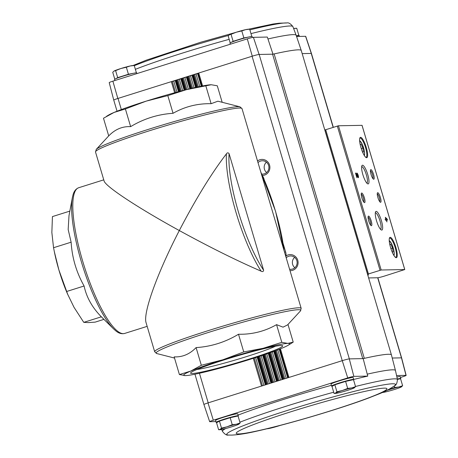 <?xml version="1.0" encoding="UTF-8"?>
<svg xmlns="http://www.w3.org/2000/svg" width="458" height="458" viewBox="0 0 458 458"><rect width="100%" height="100%" fill="white"/><g stroke="black" fill="none" stroke-linecap="round" stroke-linejoin="round"><path stroke-width="0.69" d="M283.101 243.433L285.649 252.026A10.053 9.732 88.9 0 1 285.906 256.812M262.789 176.307A10.053 9.732 88.9 0 1 264.003 178.946L264.134 179.393M174.515 358.064L156.733 353.536L154.678 351.744A76.394 5.198 -16.5 0 1 217.602 327.728A76.394 5.198 -16.5 0 1 298.679 307.787A76.394 5.198 -16.5 0 1 301.175 308.349L242.007 108.603A76.394 5.198 -16.5 0 0 239.505 108.042A76.394 5.198 -16.5 0 0 158.434 127.977A76.394 5.198 -16.5 0 0 95.51 151.993L104.081 180.933C105.191 186.269 137.835 207.8 179.313 230.551C195.726 198.995 211.419 173.439 226.407 153.877C227.265 152.56 228.158 152.497 229.092 153.688L263.602 270.174C263.447 271.617 262.629 271.955 261.152 271.188A76.394 18.309 -107.5 0 1 226.407 153.877M154.678 351.744L146.108 322.81C142.81 313.266 157.22 273.231 179.313 230.551C210.05 247.366 237.33 260.911 261.152 271.188M290.183 344.032L293.212 342.115L287.979 324.453M185.456 375.612L185.656 375.606A55.286 3.761 -16.5 0 1 185.456 375.612A55.286 3.761 -16.5 0 1 190.711 371.083L179.404 374.552L185.456 375.612M179.404 374.552L174.166 356.874C182.45 357.257 189.761 354.166 196.093 347.593C211.201 346.62 225.342 342.172 238.504 334.248C252.135 334.535 264.821 331.334 276.563 324.653L283.044 327.161L287.538 324.928L300.425 310.971L301.175 308.349M201.331 365.278L190.711 371.083A55.286 3.761 -16.5 0 1 222.88 359.776L201.331 365.278L196.093 347.593M243.742 351.933L222.88 359.776A55.286 3.761 -16.5 0 1 263.121 348.303L243.742 351.933L238.504 334.248M281.802 342.338L263.121 348.303A55.286 3.761 -16.5 0 1 287.853 343.391L281.802 342.338L276.563 324.653M293.212 342.115L287.853 343.391A55.286 3.761 -16.5 0 1 288.191 345.235A55.286 3.761 -16.5 0 1 282.592 347.92A55.286 3.761 -16.5 0 1 250.423 359.232A55.286 3.761 -16.5 0 1 210.188 370.699A55.286 3.761 -16.5 0 1 185.662 375.606L185.656 375.606M281.155 345.504A48.05 3.269 -16.5 0 1 282.552 345.675A48.05 3.269 -16.5 0 1 237.582 362.633A48.05 3.269 -16.5 0 1 190.625 372.904A48.05 3.269 -16.5 0 1 231.714 357.566A48.05 3.269 -16.5 0 1 281.155 345.504M108.706 135.894L96.26 149.371A75.421 5.13 -16.5 0 1 96.552 149.09A75.421 5.13 -16.5 0 1 163.472 124.725A75.421 5.13 -16.5 0 1 238.114 106.674A75.421 5.13 -16.5 0 1 239.952 106.811L217.905 101.201L211.115 103.697C197.484 103.416 184.797 106.617 173.055 113.298C157.941 114.271 143.806 118.719 130.639 126.637C122.355 126.253 115.044 129.345 108.718 135.917L103.479 118.233L114.094 112.428A55.286 3.761 -16.5 0 1 146.262 101.115A55.286 3.761 -16.5 0 1 186.503 89.648A55.286 3.761 -16.5 0 1 211.029 84.741A55.286 3.761 -16.5 0 1 211.138 84.736M106.502 116.315L108.5 115.113A55.286 3.761 -16.5 0 1 114.094 112.428L125.4 108.958L146.262 101.115L167.817 95.613L186.503 89.648L211.235 84.736L217.287 85.789L222.17 102.283M211.115 103.697L205.877 86.018M173.055 113.298L167.817 95.613M130.639 126.637L125.4 108.958M68.998 215.695L68.168 229.515L71.127 242.19C72.089 257.797 76.417 272.401 84.106 285.998C86.47 297.265 92.218 307.536 101.35 316.822L113.607 328.913A75.421 18.074 -107.5 0 1 112.611 327.894A75.421 18.074 -107.5 0 1 82.371 265.102A75.421 18.074 -107.5 0 1 72.335 197.736L68.998 215.695M103.914 319.375L95.172 322.129L88.337 322.598L83.762 322.352L74.013 307.301L67.481 293.881A55.286 13.248 -107.5 0 1 58.899 269.985A55.286 13.248 -107.5 0 1 54.576 252.868L53.546 247.721L51.857 232.509L52.435 216.582L69.851 211.104M67.921 294.912L58.899 269.985L54.33 251.671M53.546 247.721L71.127 242.19M66.519 291.534L84.106 285.998M83.762 322.352L101.35 316.822M275.527 346.214A45.079 3.069 -16.5 0 1 236.683 359.599A45.079 3.069 -16.5 0 1 196.814 369.532M217.195 422.373A11.559 0.784 -16.5 0 1 216.13 422.35L215.563 420.427A11.559 0.784 -16.5 0 1 225.084 416.791A11.559 0.784 -16.5 0 1 237.353 413.78A11.559 0.784 -16.5 0 1 237.731 413.86L238.297 415.784A11.559 0.784 -16.5 0 1 238.068 416.036M332.623 386.054A11.559 0.784 -16.5 0 1 331.563 386.037L330.997 384.113A11.559 0.784 -16.5 0 1 340.517 380.478A11.559 0.784 -16.5 0 1 352.786 377.461A11.559 0.784 -16.5 0 1 353.164 377.547L353.731 379.47A11.559 0.784 -16.5 0 1 353.502 379.722M215.901 421.578L209.781 421.698A5.404 0.366 -16.5 0 1 209.655 421.658A5.404 0.366 -16.5 0 1 213.302 420.209L208.012 402.908A6.034 0.412 163.5 0 0 203.919 404.529L194.948 374.215M238.103 415.12A91.829 6.246 -16.5 0 1 331.357 385.333M353.725 379.453A91.829 6.246 -16.5 0 1 367.763 376.104L353.834 376.379L349.288 358.883L363.165 358.614A92.476 6.292 163.5 0 1 364.316 358.351A6.028 0.412 -16.5 0 1 362.742 358.62L272.567 54.193L259.165 54.456L349.34 358.883M117.832 98.481L112.874 81.163A5.404 0.366 -16.5 0 0 109.222 82.612L113.744 100.102A6.034 0.412 163.5 0 0 113.75 100.113A6.034 0.412 163.5 0 1 117.832 98.481L252.077 56.242L342.252 360.669L347.725 377.919A5.404 0.366 -16.5 0 1 353.834 376.379M347.725 377.919L213.302 420.209M355.505 386.483A91.251 6.206 163.5 0 1 369.429 383.157A91.251 6.206 163.5 0 1 397.447 379.562L395.46 370.511A91.915 6.252 163.5 0 0 367.247 374.157A91.915 6.252 163.5 0 0 367.242 374.157L367.763 376.104M367.242 374.157L363.165 358.614M362.02 125.337L338.451 125.773L324.917 129.963L367.642 274.199L381.176 270.002L404.769 269.544L385.069 275.876A6.028 0.412 -16.5 0 1 377.695 277.76L401.471 357.853L406.011 375.348L396.651 375.531M401.42 357.853L392.237 358.036M302.177 53.609L311.297 53.426A6.034 0.412 -16.5 0 1 311.446 53.472L305.715 36.342A5.404 0.366 -16.5 0 0 305.583 36.302L296.566 36.48M272.991 54.181L267.953 38.959A91.915 6.252 -16.5 0 1 296.166 35.283L301.261 50.506A92.476 6.292 -16.5 0 0 274.136 53.924A6.028 0.412 -16.5 0 1 272.567 54.193M259.114 54.456L259.165 54.456A6.028 0.412 -16.5 0 0 252.077 56.242L252.272 56.179A6.034 0.412 -16.5 0 1 259.114 54.456L253.406 37.333L267.329 37.058L267.953 38.959M305.583 36.302L311.297 53.426M133.393 73.309A9.028 0.613 163.5 0 0 125.389 75.301A9.028 0.613 163.5 0 0 117.592 77.992M115.822 78.696L117.683 77.631L128.435 74.248L135.671 72.874M296.337 35.81L298.811 35.26L298.175 35.627M248.826 36.995A9.028 0.613 163.5 0 0 240.816 38.987A9.028 0.613 163.5 0 0 233.019 41.672M231.256 42.376L233.116 41.312L243.862 37.934L251.104 36.56M396.96 377.014A11.559 0.784 -16.5 0 1 399.857 376.533A11.559 0.784 -16.5 0 1 400.235 376.613L400.802 378.537A11.559 0.784 -16.5 0 1 400.573 378.789M406.011 375.348A5.404 0.366 -16.5 0 1 406.143 375.388A5.404 0.366 -16.5 0 1 402.49 376.837L400.487 377.466M342.447 360.612A6.034 0.412 -16.5 0 1 349.288 358.883M401.471 357.853A6.034 0.412 -16.5 0 1 401.62 357.898L377.873 277.748M208.012 402.908L342.252 360.669M377.695 277.76L368.627 277.937M262.423 175.488A8.044 7.786 -91.1 0 0 269.081 163.861A8.044 7.786 -91.1 0 0 257.516 160.964M290.017 270.678A8.044 7.786 -91.1 0 0 297.362 259.228A8.044 7.786 -91.1 0 0 286.032 255.925M112.874 81.163L247.291 38.873A5.404 0.366 -16.5 0 1 253.406 37.333M117.042 111.22L113.75 100.102A6.028 0.412 -16.5 0 1 118.027 98.418L121.33 109.571M333.143 127.353L311.245 53.426A6.028 0.412 -16.5 0 1 311.44 53.472A6.034 0.412 -16.5 0 1 311.446 53.483L333.31 127.301M247.291 38.873L252.272 56.179M174.647 92.768L171.349 81.644L172.282 81.387L173.737 81.066L177.011 92.127M179.776 91.388L176.416 80.047L173.737 81.066M180.303 91.245L176.937 79.887L177.864 79.629L179.318 79.308L182.673 90.627M185.444 89.917L182.003 78.289L179.318 79.308M185.971 89.779L182.519 78.129L183.452 77.871L184.906 77.551L188.352 89.184M191.129 88.503L187.585 76.532L184.906 77.551M191.662 88.377L188.106 76.371L189.04 76.114L190.488 75.793L194.049 87.81M196.843 87.175L193.173 74.774L190.488 75.793M197.375 87.054L193.694 74.614L196.076 74.036L199.78 86.533M202.591 85.961L198.755 73.017L196.076 74.036M367.648 274.199A93.077 6.332 -16.5 0 1 368.289 274.68A93.077 6.332 -16.5 0 1 367.917 275.544M385.333 217.304L385.854 219.079L385.132 219.09L385.453 220.166L386.174 220.155L386.976 221.918L386.455 220.149L387.457 220.126L387.136 219.05L385.333 217.304M356.908 173.055L357.229 174.132A1.288 0.309 72.5 0 1 357.898 175.317A1.288 0.309 72.5 0 1 357.979 176.593A1.288 0.309 72.5 0 1 357.612 176.216L355.895 173.078L355.505 173.084L356.874 177.698L356.124 174.212L357.629 176.965A2.41 0.578 72.5 0 0 358.316 177.664A2.41 0.578 72.5 0 0 358.167 175.271A2.41 0.578 72.5 0 0 356.908 173.055M396.256 257.711A10.654 2.553 72.5 0 0 395.374 245.849A10.654 2.553 72.5 0 0 389.535 237.862A10.654 2.553 72.5 0 0 390.8 248.288A10.654 2.553 72.5 0 0 395.735 257.556A10.654 2.553 72.5 0 0 396.256 257.711M366.635 157.712A10.654 2.553 72.5 0 0 365.753 145.844A10.654 2.553 72.5 0 0 359.914 137.858A10.654 2.553 72.5 0 0 361.179 148.283A10.654 2.553 72.5 0 0 366.114 157.558A10.654 2.553 72.5 0 0 366.635 157.712M373.728 179.238A5.027 1.202 72.5 0 0 373.316 173.639A5.027 1.202 72.5 0 0 370.562 169.872A5.027 1.202 72.5 0 0 371.157 174.79A5.027 1.202 72.5 0 0 373.482 179.164A5.027 1.202 72.5 0 0 373.728 179.238M380.569 202.31A5.027 1.202 72.5 0 0 380.151 196.717A5.027 1.202 72.5 0 0 377.398 192.95A5.027 1.202 72.5 0 0 377.993 197.867A5.027 1.202 72.5 0 0 380.323 202.241A5.027 1.202 72.5 0 0 380.569 202.31M368.066 183.921A9.778 2.342 72.5 0 0 367.259 173.032A9.778 2.342 72.5 0 0 361.9 165.699A9.778 2.342 72.5 0 0 363.062 175.271A9.778 2.342 72.5 0 0 367.591 183.778A9.778 2.342 72.5 0 0 368.066 183.921M381.737 230.076A9.778 2.342 72.5 0 0 380.93 219.187A9.778 2.342 72.5 0 0 375.571 211.854A9.778 2.342 72.5 0 0 376.734 221.426A9.778 2.342 72.5 0 0 381.262 229.933A9.778 2.342 72.5 0 0 381.737 230.076M364.545 202.631A5.027 1.202 72.5 0 0 364.127 197.032A5.027 1.202 72.5 0 0 361.373 193.265A5.027 1.202 72.5 0 0 361.969 198.182A5.027 1.202 72.5 0 0 364.299 202.556A5.027 1.202 72.5 0 0 364.545 202.631M371.381 225.708A5.027 1.202 72.5 0 0 370.963 220.109A5.027 1.202 72.5 0 0 368.209 216.342A5.027 1.202 72.5 0 0 368.805 221.26A5.027 1.202 72.5 0 0 371.135 225.634A5.027 1.202 72.5 0 0 371.381 225.708M370.522 225.027A4.156 0.996 72.5 0 0 370.098 220.853A4.156 0.996 72.5 0 0 368.06 217.189M363.686 201.949A4.156 0.996 72.5 0 0 363.263 197.776A4.156 0.996 72.5 0 0 361.225 194.112M380.489 229.269A8.61 2.061 72.5 0 0 379.854 220.441A8.61 2.061 72.5 0 0 375.325 212.844M366.818 183.114A8.61 2.061 72.5 0 0 366.182 174.286A8.61 2.061 72.5 0 0 361.654 166.689M379.711 201.629A4.156 0.996 72.5 0 0 379.287 197.461A4.156 0.996 72.5 0 0 377.249 193.797M372.875 178.551A4.156 0.996 72.5 0 0 372.451 174.384A4.156 0.996 72.5 0 0 370.413 170.719M362.524 151.959L363.469 151.941L362.908 148.083L361.19 144.247L360.125 144.27M365.742 157.294A10.053 2.41 72.5 0 0 365.908 157.312A10.053 2.41 72.5 0 0 366.074 157.283A10.053 2.41 72.5 0 0 365.352 146.972A10.053 2.41 72.5 0 0 360.04 138.104A10.053 2.41 72.5 0 0 359.759 138.287M392.145 251.957L393.096 251.94L392.535 248.081L390.817 244.246L389.747 244.269M395.363 257.293A10.053 2.41 72.5 0 0 395.529 257.31A10.053 2.41 72.5 0 0 395.695 257.281A10.053 2.41 72.5 0 0 394.979 246.971A10.053 2.41 72.5 0 0 389.661 238.108A10.053 2.41 72.5 0 0 389.386 238.286M357.938 177.435A2.41 0.578 72.5 0 0 357.887 176.622M355.534 173.187L355.895 173.078M385.184 219.256L385.854 219.079M386.85 220.138L386.581 219.227L387.136 219.05M386.529 219.061L385.928 218.38L386.134 219.073L386.529 219.061L385.579 219.245L386.134 219.073M385.859 218.403L385.55 218.048M389.81 244.566L390.817 244.246M390.897 248.597L392.535 248.081M360.188 144.562L361.19 144.247M361.276 148.592L362.908 148.083M274.136 53.924L364.316 358.351A92.476 6.292 -16.5 0 1 391.441 354.95A92.476 6.292 -16.5 0 1 391.441 354.961L301.261 50.523A92.476 6.292 -16.5 0 0 301.261 50.506M294.643 257.379A6.681 6.469 -91.1 0 0 294.843 267.735M289.588 269.224A6.681 6.469 -91.1 0 0 297.047 261.587A6.681 6.469 -91.1 0 0 286.198 257.785M266.442 162.189A6.681 6.469 -91.1 0 0 266.648 172.546M261.793 174.092A6.681 6.469 -91.1 0 0 268.846 166.397A6.681 6.469 -91.1 0 0 258.003 162.596M136.936 73.595L136.73 72.896A11.559 0.784 163.5 0 0 125.423 75.427A11.559 0.784 163.5 0 0 114.563 79.463L114.884 80.534M299.463 36.422L299.234 35.65A11.559 0.784 163.5 0 0 296.389 35.953M252.432 37.487L252.163 36.577A11.559 0.784 163.5 0 0 240.856 39.107A11.559 0.784 163.5 0 0 229.996 43.144L230.311 44.214M233.116 41.312L231.038 34.31L229.429 34.762A10.053 0.681 163.5 0 0 229.401 34.779M243.862 37.934L241.79 30.926L236.294 32.22A10.053 0.681 163.5 0 0 229.487 34.734L228.17 35.947L230.225 42.892M251.74 36.193L249.667 29.186L245.608 29.655A10.053 0.681 163.5 0 0 236.294 32.22L231.038 34.31M249.667 29.186L248.07 29.243A10.053 0.681 163.5 0 0 245.608 29.655L241.79 30.926M298.811 35.26L296.738 28.259L293.687 28.533M296.601 28.259L295.141 28.31A10.053 0.681 163.5 0 0 293.681 28.522M117.683 77.631L115.611 70.624L113.996 71.082A10.053 0.681 163.5 0 0 113.973 71.099M128.435 74.248L126.356 67.246L120.866 68.534A10.053 0.681 163.5 0 0 114.053 71.047L112.737 72.267L114.792 79.211M136.312 72.507L134.234 65.505L130.181 65.975A10.053 0.681 163.5 0 0 120.866 68.534L115.611 70.624M134.234 65.505L132.643 65.557A10.053 0.681 163.5 0 0 130.181 65.975L126.356 67.246M218.626 429.741L216.554 422.74L219.422 421.097L230.174 417.713L238.051 415.973L240.124 422.98L236.305 424.251L232.246 424.721L226.991 426.81L221.5 428.104L220.184 429.323L218.626 429.741L220.224 429.69A10.053 0.681 -16.5 0 1 220.184 429.323A10.053 0.681 -16.5 0 1 226.991 426.81A10.053 0.681 -16.5 0 1 236.305 424.251A10.053 0.681 -16.5 0 1 238.864 424.165A10.053 0.681 -16.5 0 1 238.807 424.2L238.87 424.165M219.708 421.005A8.725 0.595 -16.5 0 1 228.032 418.211A8.725 0.595 -16.5 0 1 235.298 416.528A8.725 0.595 -16.5 0 1 235.498 416.54M216.13 422.35A11.559 0.784 -16.5 0 1 225.651 418.715A11.559 0.784 -16.5 0 1 237.92 415.698A11.559 0.784 -16.5 0 1 238.297 415.784M334.059 393.428L331.981 386.42L334.855 384.783L345.601 381.4L353.484 379.659L355.557 386.666L351.738 387.932L347.679 388.407L342.424 390.497L336.928 391.785L335.611 393.004L334.059 393.428L335.657 393.37A10.053 0.681 -16.5 0 1 335.611 393.004A10.053 0.681 -16.5 0 1 342.424 390.497A10.053 0.681 -16.5 0 1 351.738 387.932A10.053 0.681 -16.5 0 1 354.297 387.852A10.053 0.681 -16.5 0 1 354.24 387.886L354.297 387.852M335.142 384.691A8.725 0.595 -16.5 0 1 343.466 381.898A8.725 0.595 -16.5 0 1 350.725 380.209A8.725 0.595 -16.5 0 1 350.931 380.22M331.563 386.037A11.559 0.784 -16.5 0 1 341.084 382.401A11.559 0.784 -16.5 0 1 353.353 379.384A11.559 0.784 -16.5 0 1 353.731 379.47M397.424 379.419L400.555 378.726L402.628 385.733L398.809 387.004L394.75 387.474L387.228 390.193M397.401 379.31A8.725 0.595 -16.5 0 1 397.796 379.281A8.725 0.595 -16.5 0 1 398.002 379.293M397.344 378.978A11.559 0.784 -16.5 0 1 400.424 378.451A11.559 0.784 -16.5 0 1 400.802 378.537M394.304 385.962L394.75 387.474M382.476 392.432A10.053 0.681 -16.5 0 0 382.728 392.443A10.053 0.681 -16.5 0 0 385.189 392.025A10.053 0.681 -16.5 0 0 394.498 389.466A10.053 0.681 -16.5 0 0 401.311 386.953L401.368 386.918A10.053 0.681 -16.5 0 1 401.311 386.953L402.628 385.733M386.552 390.531A10.053 0.681 -16.5 0 1 389.495 389.563A10.053 0.681 -16.5 0 1 398.809 387.004A10.053 0.681 -16.5 0 1 401.368 386.918L401.368 386.918M334.855 384.783L336.928 391.785M345.601 381.4L347.679 388.407M335.657 393.37A10.053 0.681 -16.5 0 0 338.119 392.958A10.053 0.681 -16.5 0 0 347.427 390.393A10.053 0.681 -16.5 0 0 354.24 387.886L355.557 386.666M280.119 425.448A10.053 0.681 -16.5 0 1 279.071 425.78A10.053 0.681 -16.5 0 1 269.756 428.345A10.053 0.681 -16.5 0 1 267.295 428.757A10.053 0.681 -16.5 0 1 267.054 428.751M220.224 429.69A10.053 0.681 -16.5 0 0 222.685 429.272A10.053 0.681 -16.5 0 0 232 426.713A10.053 0.681 -16.5 0 0 238.807 424.2L240.124 422.98M230.174 417.713L232.246 424.721M219.422 421.097L221.5 428.104M284.498 252.049L285.649 252.026M147.161 326.359L124.582 333.464A76.394 18.309 -107.5 0 1 84.186 266.087A76.394 18.309 -107.5 0 1 78.724 187.723C75.868 188.828 73.944 191.284 72.954 195.102L72.335 197.736M156.733 353.536A75.421 5.13 -16.5 0 1 214.167 330.653A75.421 5.13 -16.5 0 1 298.261 309.723A75.421 5.13 -16.5 0 1 300.425 310.971M260.865 172.271A74.385 17.828 -107.5 0 1 284.057 250.56M263.602 270.174A74.385 17.828 -107.5 0 1 229.092 153.688M280.451 348.807L288.935 377.449M275.481 350.731L283.868 379.041M274.966 350.92L283.347 379.207M269.968 352.734L278.281 380.798M269.453 352.918L277.76 380.964M264.432 354.652L272.699 382.556M263.917 354.83L272.178 382.716M258.879 356.513L267.111 384.314M258.358 356.685L266.59 384.474M253.303 358.316L261.524 386.071M199.442 373.264L208.207 402.845M254.224 358.024L262.445 385.779M172.282 81.387L175.58 92.516M255.638 357.566L263.865 385.333M257.104 357.091L265.337 384.869M175.202 80.602L178.5 91.726M175.735 80.299L179.072 91.571M257.671 356.908L265.898 384.691M259.795 356.21L268.033 384.022M177.864 79.629L181.236 90.999M261.203 355.74L269.447 383.575M262.663 355.253L270.918 383.117M180.79 78.845L184.168 90.243M181.322 78.541L184.74 90.094M263.23 355.065L271.485 382.934M265.348 354.343L273.621 382.264M183.452 77.871L186.91 89.545M266.751 353.857L275.035 381.817M268.211 353.353L276.506 381.359M186.377 77.087L189.847 88.812M186.904 76.784L190.425 88.675M268.772 353.158L277.073 381.176M270.878 352.408L279.203 380.506M189.04 76.114L192.606 88.154M272.281 351.904L280.617 380.06M273.729 351.378L282.088 379.602M191.959 75.33L195.555 87.467M192.492 75.026L196.133 87.335M274.29 351.171L282.655 379.424M276.386 350.387L284.79 378.749M194.621 74.356L198.325 86.848M277.777 349.855L286.204 378.308M279.22 349.294L287.676 377.844M197.547 73.572L201.291 86.224M198.074 73.269L201.875 86.104M279.775 349.076L288.242 377.667M337.323 126.053L380.043 270.289M325.684 129.666L368.404 273.901M362.015 125.303L404.735 269.539M338.451 125.773L381.176 270.002M364.144 155.233A7.54 1.809 72.5 0 0 363.475 147.562A7.54 1.809 72.5 0 0 359.633 140.892M393.765 255.232A7.54 1.809 72.5 0 0 393.101 247.566A7.54 1.809 72.5 0 0 389.254 240.897M357.274 176.324L357.612 176.216M296.166 35.283L292.897 26.604C290.601 23.661 288.574 22.448 286.822 22.957L279.065 23.203L273.008 24.022L248.396 29.232M135.368 69.33A91.251 6.206 -16.5 0 1 229.172 39.336M250.978 33.611A91.251 6.206 -16.5 0 1 289.925 25.98A91.251 6.206 -16.5 0 1 292.897 26.604M249.873 29.879A87.988 5.983 -16.5 0 1 285.723 22.94A87.988 5.983 -16.5 0 1 286.822 22.957M134.291 65.7A87.988 5.983 -16.5 0 1 228.634 35.409M333.699 392.208A91.251 6.206 163.5 0 0 239.895 422.202M225.628 428.556A91.251 6.206 163.5 0 0 222.468 431.396L221.683 429.478M394.344 385.934A87.988 5.983 163.5 0 0 309.425 403.687A87.988 5.983 163.5 0 0 228.542 435.043L231.634 435.1C238.412 434.797 246.719 433.491 256.554 431.19C288.105 424.28 341.754 408.238 369.177 397.802C380.375 393.273 385.293 391.991 394.344 385.934C396.09 385.407 397.126 383.283 397.447 379.562M238.807 433.926A78.604 5.347 163.5 0 0 364.957 399.233A78.604 5.347 163.5 0 0 331.042 399.908A78.604 5.347 163.5 0 0 238.807 433.926M103.76 179.845L78.724 187.723M288.191 345.235L290.189 344.032M242.007 108.603L239.952 106.811M95.51 151.993L96.26 149.371M124.582 333.464C121.605 334.197 118.616 333.281 115.622 330.722L113.607 328.913M284.212 251.093L275.579 211.361L260.722 171.784M324.917 129.963L367.642 274.199M362.049 125.315L404.769 269.544M364.373 155.606L364.671 153.888L364.099 149.697L362.175 144.07L359.61 140.451M393.995 255.61L394.292 253.892L393.72 249.696L391.796 244.074L389.231 240.456M357.503 176.742L357.979 176.593M209.655 421.658L203.919 404.529M406.143 375.388L401.62 357.898M132.94 65.546L146.188 60.198L200.627 42.268L235.246 32.552M382.728 392.443L382.424 392.454M267.295 428.757L266.968 428.768M395.46 370.511L391.441 354.961M222.468 431.396C224.764 434.339 226.79 435.552 228.542 435.043"/></g></svg>
